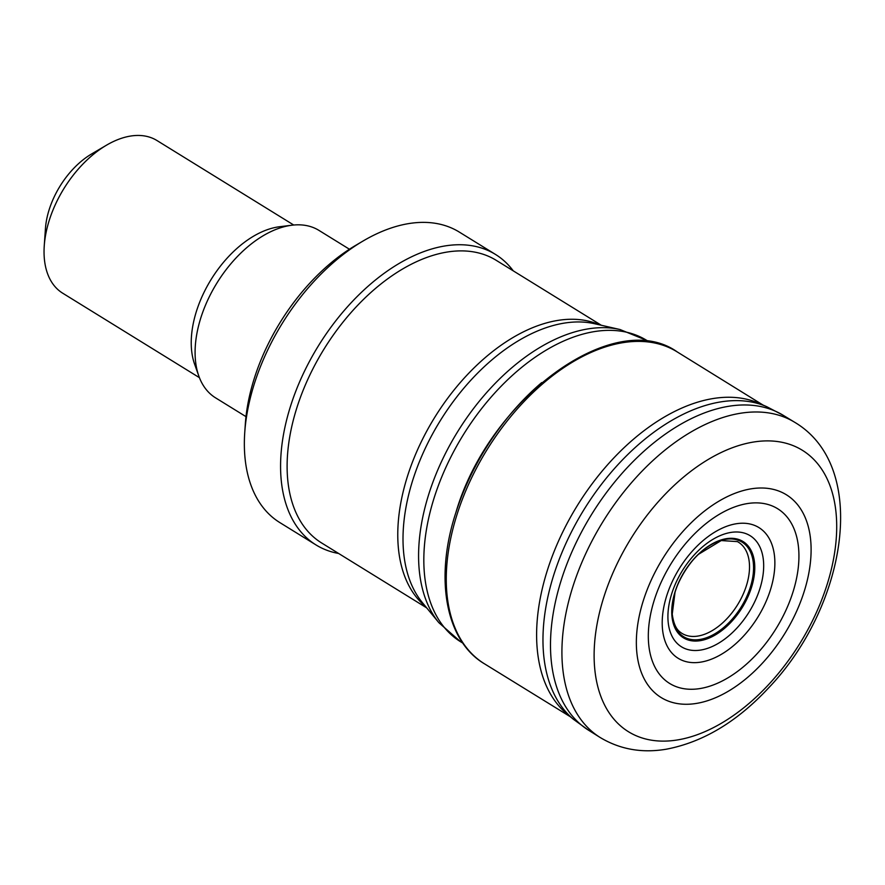 <?xml version="1.0" encoding="UTF-8"?>
<svg xmlns="http://www.w3.org/2000/svg" width="885" height="885" viewBox="0 0 885 885"><rect width="100%" height="100%" fill="white"/><g stroke="black" fill="none" stroke-linecap="round" stroke-linejoin="round"><path stroke-width="1.33" d="M573.458 719.328L566.931 713.863A183.239 110.138 -58.3 0 1 543.744 582.828A183.239 110.138 -58.3 0 1 758.843 403.25L766.642 406.635A184.467 110.868 -58.3 0 0 549.917 588.337A184.467 110.868 -58.3 0 0 573.458 719.328L588.602 730.258A185.12 111.267 -58.3 0 1 557.196 594.399A185.12 111.267 -58.3 0 1 783.247 415.308L766.642 406.635M455.952 512.415A181.259 108.944 -58.3 0 1 541.731 382.574M672.146 614.478A55.6 33.42 -58.3 0 1 672.534 603.625A55.6 33.42 -58.3 0 1 707.513 547.007A55.6 33.42 -58.3 0 1 753.389 563.59A55.6 33.42 -58.3 0 1 715.091 633.66A55.6 33.42 -58.3 0 1 672.146 614.478M649.203 622.708A102.704 61.729 -58.3 0 1 735.678 506.574A102.704 61.729 -58.3 0 1 797.883 570.659A102.704 61.729 -58.3 0 1 710.567 685.919A102.704 61.729 -58.3 0 1 649.203 622.708M637.996 622.786A119.165 71.619 -58.3 0 1 741.21 491.153A119.165 71.619 -58.3 0 1 809.222 570.913A119.165 71.619 -58.3 0 1 705.079 701.462A119.165 71.619 -58.3 0 1 637.996 622.786M293.72 225.022L156.977 140.538A89.706 53.919 121.7 0 0 106.41 145.24L91.553 153.99A66.563 40.002 121.7 0 0 45.434 228.64L44.25 245.853A89.706 53.919 121.7 0 0 62.669 293.178L199.424 377.663M106.41 145.24A89.706 53.919 121.7 0 0 44.25 245.853M349.431 249.227L318.954 230.399A98.39 59.14 121.7 0 0 291.984 225.21L279.572 226.737A89.706 53.919 121.7 0 0 211.139 279.45A89.706 53.919 121.7 0 0 194.623 364.233L198.804 376.014A98.39 59.14 121.7 0 0 215.52 397.819L245.997 416.647M291.984 225.21A98.39 59.14 121.7 0 0 216.925 283.023A98.39 59.14 121.7 0 0 198.804 376.014M513.256 270.854A170.739 102.616 121.7 0 0 495.5 254.438L459.293 232.069A170.739 102.616 121.7 0 0 363.049 241.019L355.626 245.399A159.167 95.657 121.7 0 0 245.333 423.904L244.747 432.499A170.739 102.616 121.7 0 0 279.815 522.57L316.011 544.939A170.739 102.616 121.7 0 0 338.645 553.479M363.049 241.019A170.739 102.616 121.7 0 0 244.747 432.499M495.5 254.438A170.739 102.616 121.7 0 0 318.456 345.758A170.739 102.616 121.7 0 0 316.011 544.939M601.335 325.271L496.208 260.323A166.114 99.839 121.7 0 0 323.965 349.166A166.114 99.839 121.7 0 0 321.598 542.947L426.714 607.895M484.659 663.927A183.328 110.182 -58.3 0 1 457.069 514.384A183.328 110.182 -58.3 0 1 677.379 352.02C614.101 306.63 488.874 398.836 455.886 512.559C434.214 578.502 445.697 641.16 484.659 663.927L570.504 716.85M737.459 541.631A53.62 32.225 -58.3 0 1 747.15 583.171A53.62 32.225 -58.3 0 1 712.912 630.197A53.62 32.225 -58.3 0 1 681.251 632.908M671.837 614.832A56.618 34.028 -58.3 0 1 710.721 544.706A56.618 34.028 -58.3 0 1 754.717 565.128A56.618 34.028 -58.3 0 1 715.235 634.987A56.618 34.028 -58.3 0 1 671.837 614.832M667.909 616.756A65.302 39.25 -58.3 0 1 716.053 537.582A65.302 39.25 -58.3 0 1 763.678 566.455A65.302 39.25 -58.3 0 1 714.892 645.242A65.302 39.25 -58.3 0 1 667.909 616.756M662.312 618.847A76.829 46.175 -58.3 0 1 722.47 528.035A76.829 46.175 -58.3 0 1 774.707 567.916A76.829 46.175 -58.3 0 1 713.852 658.174A76.829 46.175 -58.3 0 1 662.312 618.847M598.603 616.513A165.418 99.419 -58.3 0 1 748.898 442.898A165.418 99.419 -58.3 0 1 831.767 567.506A165.418 99.419 -58.3 0 1 680.344 739.429A165.418 99.419 -58.3 0 1 598.603 616.513M783.203 415.286L794.664 422.267C870.331 467.147 846.215 606.944 768.39 688.132C736.906 721.872 702.889 742.227 666.339 749.197C642.023 753.334 619.898 749.396 599.975 737.382A185.208 111.311 -58.3 0 1 568.225 603.105A185.208 111.311 -58.3 0 1 794.708 422.289M599.676 324.895A166.114 99.839 121.7 0 0 434.623 417.532A166.114 99.839 121.7 0 0 425.641 606.579M594.565 323.722A167.287 100.547 121.7 0 0 440.133 420.928A167.287 100.547 121.7 0 0 422.311 602.53L438.872 622.697A175.927 105.735 121.7 0 1 457.622 431.736A175.927 105.735 121.7 0 1 620.009 329.519L594.565 323.722M620.009 329.519L646.769 340.415A177.111 106.443 121.7 0 0 463.12 435.132A177.111 106.443 121.7 0 0 460.598 641.747L438.872 622.697M763.102 405.098L677.368 352.009M737.426 541.609L721.22 540.558L698.542 554.287M675.023 592.364L672.246 614.101C674.215 629.069 679.636 631.58 681.085 632.797M672.534 603.625C674.237 584.354 691.008 557.185 707.513 547.007M588.602 730.258L599.975 737.382M460.598 641.747L462.866 643.152M646.769 340.415L649.037 341.82"/></g></svg>
